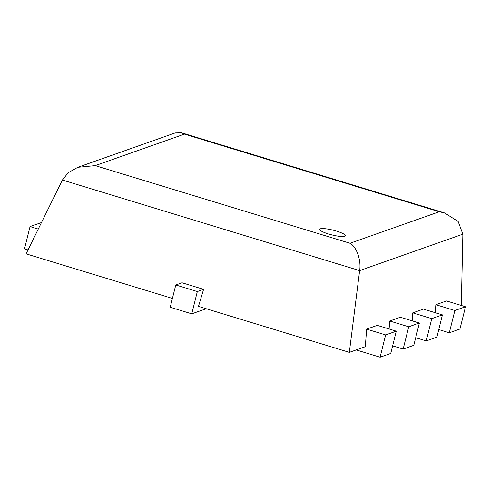 <?xml version="1.0" encoding="UTF-8"?>
<svg xmlns="http://www.w3.org/2000/svg" width="490" height="490" viewBox="0 0 490 490"><rect width="100%" height="100%" fill="white"/><g stroke="black" fill="none" stroke-linecap="round" stroke-linejoin="round"><path stroke-width="0.73" d="M435.837 304.707L454.855 310.501L449.299 332.777L459.945 329.017L465.5 306.74L446.488 300.946L435.837 304.707L435.243 312.694M438.771 329.568L449.299 332.777M454.855 310.501L465.5 306.74M412.77 312.847L431.782 318.641L426.227 340.918L436.872 337.163L442.427 314.886L423.415 309.092L412.77 312.847L412.17 320.84M415.698 337.714L426.227 340.918M431.782 318.641L442.427 314.886M366.624 329.133L385.636 334.927L380.087 357.204L390.732 353.449L396.288 331.173L377.276 325.378L366.624 329.133L365.307 346.712L349.339 352.347L198.481 306.379L203.589 289.339L197.323 291.55L191.774 313.827L206.204 308.737M356.199 349.927L380.087 357.204M385.636 334.927L396.288 331.173M389.697 320.993L408.709 326.787L403.154 349.064L413.805 345.303L419.36 323.026L400.342 317.232L389.697 320.993L389.097 328.98M392.625 345.854L403.154 349.064M408.709 326.787L419.36 323.026M41.258 222.987L40.701 222.815L30.055 226.576L24.5 248.853L28.01 249.925M30.055 226.576L38.263 229.075M203.589 289.339L182.035 282.773L175.775 284.984L170.22 307.261L191.774 313.827M175.775 284.984L197.323 291.55M328.508 233.969A13.255 2.444 14 0 0 345.389 235.757A13.255 2.444 14 0 0 336.563 231.127A13.255 2.444 14 0 0 319.676 229.345A13.255 2.444 14 0 0 328.508 233.969A13.255 2.444 14 0 0 345.389 235.757A13.255 2.444 14 0 0 336.563 231.127A13.255 2.444 14 0 0 319.676 229.345A13.255 2.444 14 0 0 328.508 233.969M349.339 352.347L359.629 270.603C361.381 260.362 356.536 246.617 349.989 243.261L439.242 211.76L444.614 212.948L458.162 221.498L462.866 234.165L359.629 270.603L62.389 180.026L26.08 253.845L172.419 298.441M462.866 234.165L461.304 305.466M439.242 211.76L184.448 134.119L181.582 132.796L175.181 132.931L77.806 167.304L95.195 165.62L349.989 243.261M62.389 180.026L68.233 172.688L77.806 167.304M184.448 134.119L95.195 165.62M444.614 212.948L181.582 132.796"/></g></svg>
